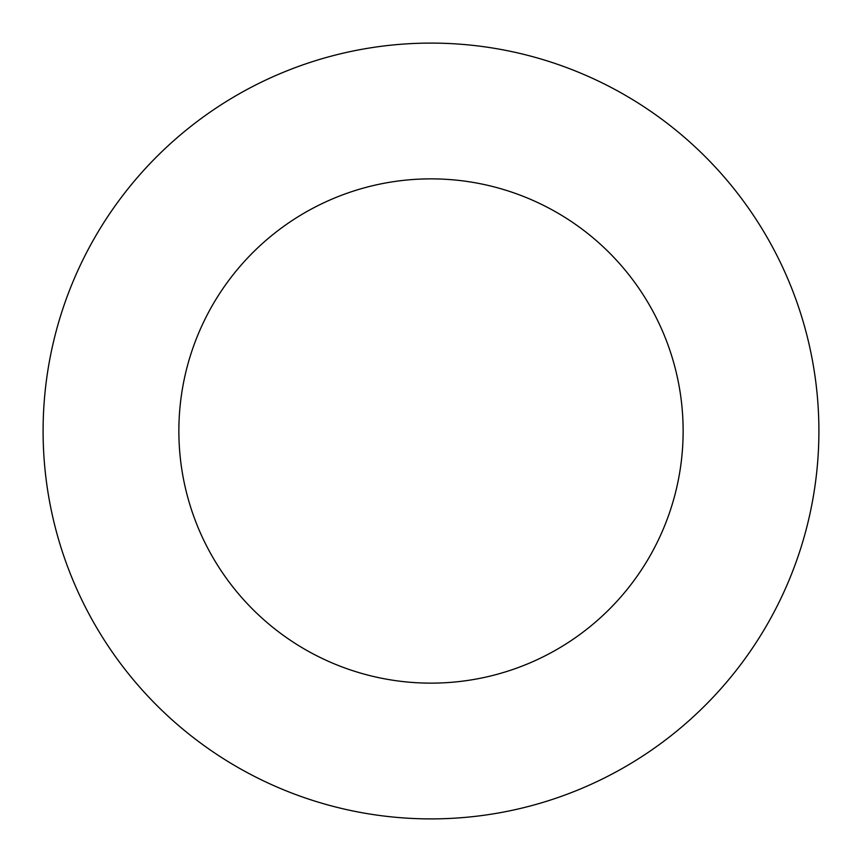 <?xml version="1.0" encoding="UTF-8"?>
<svg xmlns="http://www.w3.org/2000/svg" width="862" height="862" viewBox="0 0 862 862"><rect width="100%" height="100%" fill="white"/><g stroke="black" fill="none" stroke-linecap="round" stroke-linejoin="round"><path stroke-width="1.29" d="M431 818.9A387.9 387.9 0 0 0 818.9 431A387.9 387.9 0 0 0 431 43.1A387.9 387.9 0 0 0 43.1 431A387.9 387.9 0 0 0 431 818.9M431 683.135A252.135 252.135 0 0 0 683.135 431A252.135 252.135 0 0 0 431 178.865A252.135 252.135 0 0 0 178.865 431A252.135 252.135 0 0 0 431 683.135"/></g></svg>
